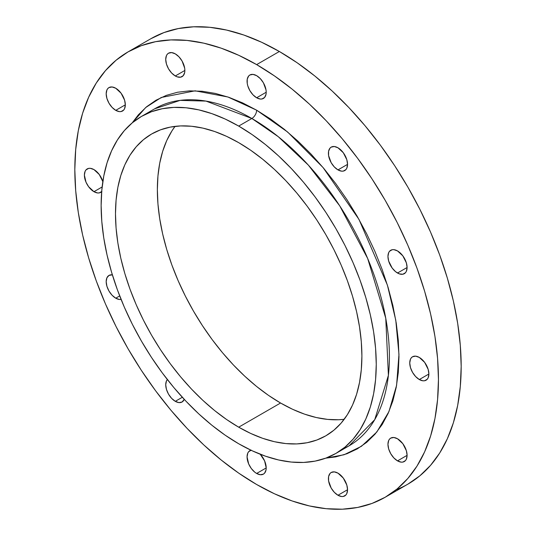 <?xml version="1.0" encoding="UTF-8"?>
<svg xmlns="http://www.w3.org/2000/svg" width="536" height="536" viewBox="0 0 536 536"><rect width="100%" height="100%" fill="white"/><g stroke="black" fill="none" stroke-linecap="round" stroke-linejoin="round"><path stroke-width="0.8" d="M337.975 169.892A13.534 7.812 60 0 1 329.138 157.966A13.534 7.812 60 0 1 331.208 147.119A13.534 7.812 60 0 1 337.975 147.795L334.317 146.516L331.208 147.119L330.022 148.11L328.588 151.266L328.588 155.581L331.208 162.75L334.317 166.937L337.975 169.892L341.64 171.165L343.295 171.098L345.934 169.577L346.819 168.177L347.542 164.364L337.975 169.892L347.542 164.364L346.819 159.715L343.295 152.727L337.975 147.795A13.534 7.812 60 0 1 346.819 159.715A13.534 7.812 60 0 1 344.742 170.562A13.534 7.812 60 0 1 337.975 169.892M256.637 97.766A13.534 7.812 60 0 1 247.793 85.84A13.534 7.812 60 0 1 249.87 74.993A13.534 7.812 60 0 1 256.637 75.663L252.972 74.39L249.87 74.993L248.677 75.985L247.25 79.14L247.25 83.449L247.793 85.84L249.87 90.624L252.972 94.812L256.637 97.766L260.302 99.039L261.95 98.972L264.59 97.445L266.024 94.289L266.204 92.239L256.637 97.766L266.204 92.239L266.024 89.974L263.404 82.805L260.302 78.618L256.637 75.663A13.534 7.812 60 0 1 265.474 87.589A13.534 7.812 60 0 1 263.404 98.436A13.534 7.812 60 0 1 256.637 97.766M175.299 75.971A13.534 7.812 60 0 1 166.455 64.045A13.534 7.812 60 0 1 168.532 53.198A13.534 7.812 60 0 1 175.299 53.868L171.634 52.595L168.532 53.198L167.339 54.19L166.455 55.59L165.725 59.396L166.455 64.045L168.532 68.829L171.634 73.017L175.299 75.971L177.161 76.836L180.612 77.177L183.252 75.65L184.685 72.494L184.866 70.444L175.299 75.971L184.866 70.444L184.685 68.186L182.066 61.01L178.957 56.823L175.299 53.868A13.534 7.812 60 0 1 184.136 65.794A13.534 7.812 60 0 1 182.066 76.641A13.534 7.812 60 0 1 175.299 75.971M115.749 110.349A13.534 7.812 60 0 1 106.912 98.423A13.534 7.812 60 0 1 108.989 87.576A13.534 7.812 60 0 1 115.749 88.246L112.091 86.973L108.989 87.576L107.796 88.567L106.912 89.968L106.182 93.773L106.912 98.423L108.989 103.207L112.091 107.394L115.749 110.349L119.414 111.622L121.069 111.555L123.709 110.034L124.593 108.634L125.324 104.822L115.749 110.349L125.324 104.822L124.593 100.172L121.069 93.184L115.749 88.246A13.534 7.812 60 0 1 124.593 100.172A13.534 7.812 60 0 1 122.516 111.019A13.534 7.812 60 0 1 115.749 110.349M101.686 191.62A13.534 7.812 60 0 1 100.721 192.357A13.534 7.812 60 0 1 93.954 191.687L102.135 186.97L93.954 191.687A13.534 7.812 60 0 1 85.117 179.761A13.534 7.812 60 0 1 87.194 168.92A13.534 7.812 60 0 1 93.954 169.59L90.296 168.317L88.641 168.384L86.001 169.905L85.117 171.306L84.387 175.111L86.001 182.186L88.641 186.756L93.954 191.687L97.619 192.96L99.274 192.893L101.914 191.372M115.749 298.197A13.534 7.812 60 0 1 106.912 286.271A13.534 7.812 60 0 1 108.989 275.424A13.534 7.812 60 0 1 112.366 274.854L108.989 275.424L106.912 277.815L106.182 281.621L106.912 286.271L108.989 291.055L112.091 295.242L115.749 298.197L119.414 299.47L121.082 299.403A13.534 7.812 60 0 1 115.749 298.197L119.702 295.912L115.749 298.197M175.299 401.33A13.534 7.812 60 0 1 166.857 390.603A13.534 7.812 60 0 1 167.346 379.535L166.455 380.949L165.725 384.754L166.455 389.404L168.532 394.188L171.634 398.375L175.299 401.33L178.957 402.603L182.066 402L184.25 399.353A13.534 7.812 60 0 1 182.066 402A13.534 7.812 60 0 1 175.299 401.33L182.327 397.27L175.299 401.33M251.317 450.153L248.677 451.674L247.793 453.074L247.069 456.88L248.677 463.955L251.317 468.524L254.768 472.169L256.637 473.456L260.302 474.728L263.404 474.125L264.59 473.141L266.024 469.985L266.204 467.935L256.637 473.456A13.534 7.812 60 0 1 247.793 461.53A13.534 7.812 60 0 1 249.87 450.689A13.534 7.812 60 0 1 250.995 450.227M337.975 495.251A13.534 7.812 60 0 1 329.138 483.325A13.534 7.812 60 0 1 331.208 472.484A13.534 7.812 60 0 1 337.975 473.154L334.317 471.881L331.208 472.484L330.022 473.469L328.588 476.625L328.588 480.939L331.208 488.108L334.317 492.296L337.975 495.251L341.64 496.524L343.295 496.457L345.934 494.936L346.819 493.535L347.542 489.723L337.975 495.251L347.542 489.73L346.819 485.08L343.295 478.085L337.975 473.154A13.534 7.812 60 0 1 346.819 485.08A13.534 7.812 60 0 1 344.742 495.921A13.534 7.812 60 0 1 337.975 495.251M397.518 460.873A13.534 7.812 60 0 1 388.68 448.947A13.534 7.812 60 0 1 390.757 438.1A13.534 7.812 60 0 1 397.518 438.776L393.86 437.497L390.757 438.1L389.565 439.091L388.68 440.492L387.95 444.297L388.68 448.947L390.757 453.731L393.86 457.918L397.518 460.873L401.183 462.146L402.838 462.079L405.477 460.558L406.362 459.158L407.092 455.345L397.518 460.873L407.092 455.345L406.362 450.696L402.838 443.708L397.518 438.776A13.534 7.812 60 0 1 406.362 450.696A13.534 7.812 60 0 1 404.285 461.543A13.534 7.812 60 0 1 397.518 460.873M397.518 273.025A13.534 7.812 60 0 1 388.68 261.099A13.534 7.812 60 0 1 390.757 250.258A13.534 7.812 60 0 1 397.518 250.928L393.86 249.655L392.205 249.722L389.565 251.243L388.68 252.644L387.95 256.449L388.68 261.099L392.205 268.094L395.655 271.739L399.387 273.889L402.838 274.231L405.477 272.71L406.362 271.31L407.092 267.504L397.518 273.025L407.092 267.504L406.362 262.854L402.838 255.86L397.518 250.928A13.534 7.812 60 0 1 406.362 262.854A13.534 7.812 60 0 1 404.285 273.695A13.534 7.812 60 0 1 397.518 273.025M419.313 379.535A13.534 7.812 60 0 1 410.476 367.609A13.534 7.812 60 0 1 412.546 356.762A13.534 7.812 60 0 1 419.313 357.432L415.655 356.159L412.546 356.762L411.36 357.753L410.476 359.147L409.745 362.959L410.476 367.609L412.546 372.393L415.655 376.58L419.313 379.535L422.978 380.808L424.633 380.741L427.272 379.213L428.157 377.813L428.887 374.007L419.313 379.535L428.887 374.007L428.157 369.358L424.633 362.363L419.313 357.432A13.534 7.812 60 0 1 428.157 369.358A13.534 7.812 60 0 1 426.08 380.205A13.534 7.812 60 0 1 419.313 379.535M154.582 108.848A194.541 112.319 -120 0 1 251.853 118.483L278.278 136.7L308.327 165.088L339.69 205.797L367.676 258.499L385.752 318.23L388.406 375.361L374.731 419.668L349.124 445.798L342.316 449.208A194.541 112.319 -120 0 0 349.124 445.798A194.541 112.319 -120 0 0 378.939 289.909A194.541 112.319 -120 0 0 251.853 118.483A6.767 3.906 120 0 0 256.637 110.195L287.638 132.037L323.081 167.56L358.966 219.385L387.407 285.139L395.782 320.247L398.965 354.323L396.593 385.337L388.942 411.581L376.828 432.009L361.438 446.294L344.045 454.756L325.788 458.153L335.717 456.886L346.939 453.751L357.291 448.893L366.671 442.361L374.992 434.207L382.175 424.519L388.144 413.39L392.855 400.915L396.245 387.227L398.295 372.46L398.978 356.742L398.295 340.233L396.245 323.094L392.855 305.493L388.144 287.584L382.175 269.554L374.992 251.578L366.671 233.817L357.291 216.45L346.939 199.64L335.717 183.553L323.737 168.344L311.108 154.154L297.956 141.129L284.408 129.384L270.586 119.039L256.637 110.195L242.687 102.932L228.865 97.318L215.318 93.418L202.166 91.254L189.536 90.865L177.557 92.239L166.334 95.368L155.983 100.225L146.603 106.758L138.281 114.912L132.218 122.878L145.651 107.562L161.249 97.485L195.111 90.819L227.887 96.983L256.637 110.195A6.767 3.906 -60 0 1 251.853 118.483L205.998 101.096L180.089 100.379L154.582 108.848L141.424 116.446A194.541 112.319 60 0 1 238.694 126.081A194.541 112.319 60 0 1 365.78 297.507A194.541 112.319 60 0 1 335.965 453.396A194.541 112.319 60 0 1 238.694 443.761A194.541 112.319 60 0 1 111.602 272.328A194.541 112.319 60 0 1 141.424 116.446L151.427 111.749L162.267 108.728L173.852 107.394L186.052 107.776L198.762 109.867L211.854 113.639L225.214 119.059L238.694 126.081L251.853 118.483L238.694 126.081L252.175 134.63L265.528 144.626L278.626 155.976L291.336 168.565L303.537 182.274L315.121 196.973L325.962 212.517L335.965 228.758L345.03 245.542L353.07 262.707L360.011 280.087L365.78 297.507L370.329 314.813L373.612 331.824L375.589 348.387L376.252 364.339L375.589 379.528L373.612 393.799L370.329 407.032L365.78 419.078L360.011 429.839L353.07 439.198L345.03 447.078L335.965 453.396L325.962 458.086L315.121 461.114L303.537 462.441L291.336 462.059L278.626 459.975L265.528 456.203L252.175 450.783L238.694 443.761L225.214 435.212L211.854 425.216L198.762 413.866L186.052 401.276L173.852 387.568L162.267 372.868L151.427 357.324L141.424 341.077L132.359 324.293L124.319 307.135L117.377 289.755L111.609 272.335L107.059 255.029L103.776 238.018L101.8 221.455L101.136 205.502L101.8 190.314L103.776 176.036L107.059 162.81L111.609 150.763L117.377 140.003L124.319 130.637L132.359 122.757L141.424 116.446M279.363 51.496L256.637 64.615A257.133 148.452 60 0 1 424.613 291.202A257.133 148.452 60 0 1 385.203 497.24A257.133 148.452 60 0 1 256.637 484.504A257.133 148.452 60 0 1 88.661 257.923A257.133 148.452 60 0 1 128.071 51.878A257.133 148.452 60 0 1 256.637 64.615L279.363 51.496L297.185 62.792L314.833 76.005L332.146 91.006L348.943 107.642L365.07 125.766L380.379 145.196L394.71 165.745L407.93 187.211L419.909 209.395L430.542 232.081L439.714 255.049L447.339 278.077L453.356 300.944L457.69 323.436L460.303 345.325L461.181 366.41L460.303 386.483L457.69 405.35L453.356 422.837L447.339 438.763L439.714 452.987L430.542 465.362L419.909 475.774L407.93 484.122A257.133 148.452 -120 0 0 447.339 278.077A257.133 148.452 -120 0 0 279.363 51.496A257.133 148.452 -120 0 0 150.797 38.76L164.023 32.555L178.354 28.555L193.657 26.8L209.784 27.303L226.587 30.063L243.893 35.048L261.541 42.217L279.363 51.496M396.064 489.81A257.133 148.452 -120 0 0 407.93 484.122L385.203 497.24L371.977 503.445L357.646 507.445L342.343 509.2L326.216 508.698L309.413 505.937L292.107 500.952L274.459 493.783L256.637 484.504L238.815 473.208L221.167 459.995L203.854 444.994L187.057 428.358L170.93 410.234L155.621 390.804L141.29 370.255L128.071 348.789L116.091 326.605L105.458 303.919L96.286 280.951L88.661 257.923L82.645 235.056L78.31 212.564L75.697 190.675L74.819 169.59L75.697 149.517L78.31 130.65L82.645 113.163L88.661 97.237L96.286 83.013L105.458 70.638L116.091 60.226L128.071 51.878L141.29 45.674L155.621 41.681L170.93 39.919L187.057 40.428L203.854 43.182L221.167 48.166L238.815 55.335L256.637 64.615L274.459 75.918L292.107 89.13L309.413 104.125L326.216 120.768L342.343 138.891L357.646 158.314L371.977 178.863L385.203 200.33L397.183 222.514L407.816 245.2L416.988 268.168L424.613 291.202L430.622 314.069L434.964 336.554L437.577 358.45L438.455 379.535L437.577 399.608L434.964 418.475L430.622 435.956L424.613 451.882L416.988 466.106L407.816 478.481L397.183 488.892L385.203 497.24M238.694 427.185A174.24 100.601 60 0 1 124.868 273.641A174.24 100.601 60 0 1 151.574 134.027A174.24 100.601 60 0 1 238.694 142.656A174.24 100.601 60 0 1 352.521 296.194A174.24 100.601 60 0 1 325.814 435.815A174.24 100.601 60 0 1 238.694 427.185L280.562 403.012L238.694 427.185L250.768 433.47L262.727 438.327L274.459 441.711L285.842 443.58L296.77 443.922L307.141 442.729L316.856 440.016L325.814 435.815L333.935 430.16L341.137 423.105L347.348 414.717L352.521 405.082L356.594 394.288L359.529 382.443L361.304 369.652L361.901 356.051L361.304 341.767L359.529 326.933L356.594 311.691L352.521 296.194L347.348 280.589L341.137 265.025L333.935 249.655L325.814 234.621L316.856 220.075L307.141 206.146L296.77 192.987L285.842 180.706L274.459 169.43L262.727 159.266L250.768 150.308L238.694 142.656L226.621 136.365L214.655 131.508L202.93 128.131L191.546 126.261L180.612 125.92L170.247 127.112L160.532 129.819L151.574 134.027L143.454 139.682L136.251 146.737L130.034 155.125L124.868 164.76L120.794 175.553L117.853 187.399L116.084 200.183L115.488 213.79L116.084 228.075L117.853 242.909L120.794 258.151L124.868 273.648L130.034 289.252L136.251 304.817L143.454 320.186L151.574 335.221L160.532 349.767L170.247 363.689L180.612 376.855L191.546 389.136L202.93 400.412L214.655 410.576L226.621 419.527L238.694 427.185M175.058 126.362A174.24 100.601 -120 0 0 173.275 268.757A174.24 100.601 -120 0 0 280.562 403.012L292.636 409.303L304.595 414.161L316.327 417.537L327.71 419.407L338.638 419.748L344.192 419.313A174.24 100.601 -120 0 1 280.562 403.012L268.482 395.36L256.523 386.402L244.798 376.238L233.408 364.962L222.48 352.688L212.109 339.523L202.4 325.593L193.442 311.048L185.322 296.013L178.12 280.643L171.902 265.079L166.73 249.475L162.663 233.977L159.721 218.735L157.946 203.901L157.356 189.617L157.946 176.016L159.721 163.225L162.663 151.38L166.73 140.586L171.902 130.952L175.058 126.362M102.832 181.617L99.274 174.522L93.954 169.59A13.534 7.812 60 0 1 102.832 181.617M266.204 467.935L264.59 460.86L260.221 454.233A13.534 7.812 60 0 1 263.404 474.125A13.534 7.812 60 0 1 256.637 473.456L266.204 467.935M349.124 445.798L335.965 453.396M150.797 38.76L128.071 51.878"/></g></svg>
